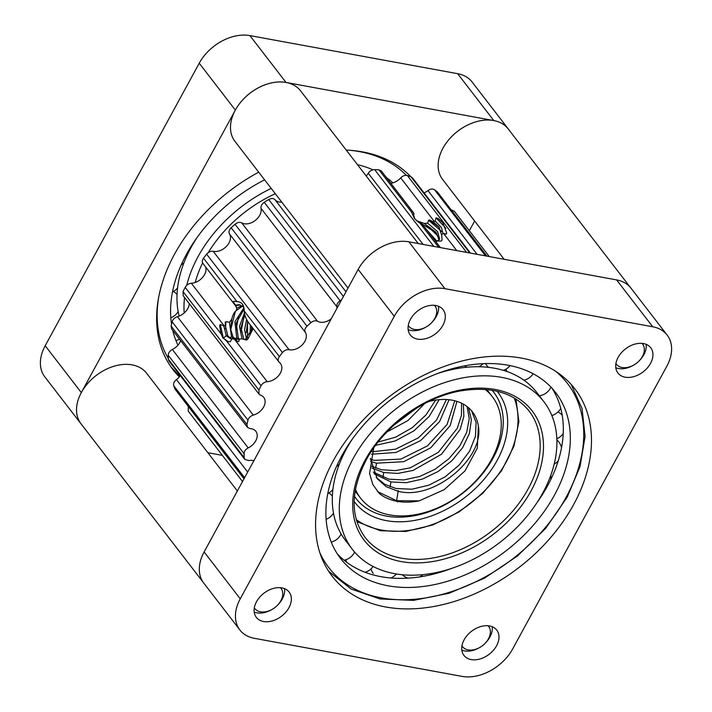 <?xml version="1.0" encoding="UTF-8"?>
<svg xmlns="http://www.w3.org/2000/svg" width="712" height="712" viewBox="0 0 712 712"><rect width="100%" height="100%" fill="white"/><g stroke="black" fill="none" stroke-linecap="round" stroke-linejoin="round"><path stroke-width="1.07" d="M667.162 335.094A41.323 28.916 -37.6 0 0 652.717 326.772L444.955 288.68A41.323 28.916 -37.6 0 0 394.288 316.297L240.247 598.819A41.323 28.916 142.4 0 0 239.891 629.986A41.323 28.916 142.4 0 0 254.335 638.308L462.097 676.4A41.323 28.916 142.4 0 0 512.765 648.783L666.806 366.262A41.323 28.916 -37.6 0 0 667.162 335.094L631.037 288.227A41.323 28.916 -37.6 0 0 616.601 279.905L408.83 241.813A41.323 28.916 -37.6 0 0 358.163 269.43L204.121 551.951A41.323 28.916 142.4 0 0 203.774 583.119L239.891 629.986M625.163 377.191A20.701 14.489 142.4 0 0 647.368 367.899A20.701 14.489 142.4 0 0 650.723 347.741A20.701 14.489 142.4 0 0 625.483 348.907A20.701 14.489 142.4 0 0 617.927 373.017A20.701 14.489 142.4 0 0 625.163 377.191M471.193 659.579A20.701 14.489 142.4 0 0 493.407 650.287A20.701 14.489 142.4 0 0 496.762 630.129A20.701 14.489 142.4 0 0 471.513 631.295A20.701 14.489 142.4 0 0 463.957 655.405A20.701 14.489 142.4 0 0 471.193 659.579M417.526 339.117A20.701 14.489 142.4 0 0 439.731 329.825A20.701 14.489 142.4 0 0 443.087 309.675A20.701 14.489 142.4 0 0 417.846 310.832A20.701 14.489 142.4 0 0 410.29 334.952A20.701 14.489 142.4 0 0 417.526 339.117M521.38 358.083A153.294 107.254 142.4 0 0 356.952 426.871A153.294 107.254 142.4 0 0 332.103 576.115A153.294 107.254 142.4 0 0 518.995 567.491A153.294 107.254 142.4 0 0 574.94 388.966A153.294 107.254 142.4 0 0 521.38 358.083M263.565 621.514A20.701 14.489 142.4 0 0 285.77 612.222A20.701 14.489 142.4 0 0 289.125 592.064A20.701 14.489 142.4 0 0 263.885 593.229A20.701 14.489 142.4 0 0 256.329 617.34A20.701 14.489 142.4 0 0 263.565 621.514M408.902 241.822A41.412 28.969 142.4 0 0 408.83 241.813L444.955 288.68M394.288 316.297L358.163 269.43A41.412 28.969 142.4 0 0 358.127 269.492M204.166 551.889A41.412 28.969 142.4 0 0 204.121 551.951L240.247 598.819M418.264 243.54L300.562 90.816A41.412 28.969 142.4 0 0 286.091 82.476A41.412 28.969 142.4 0 0 235.316 110.146A41.412 28.969 142.4 0 0 234.96 141.376L348.008 288.057M237.363 490.986L146.592 373.213A41.412 28.969 142.4 0 0 114.16 366.182A41.412 28.969 142.4 0 0 81.355 392.543A41.412 28.969 142.4 0 0 80.999 423.765L203.107 582.202M630.325 287.354L508.19 128.89A41.412 28.969 142.4 0 0 493.728 120.55A41.412 28.969 142.4 0 0 449.308 139.125A41.412 28.969 142.4 0 0 442.597 179.442L504.132 259.284M652.717 326.772L616.601 279.905A41.412 28.969 142.4 0 0 616.53 279.896M508.893 129.798A41.323 28.916 142.4 0 0 508.226 128.881A41.323 28.916 142.4 0 0 493.79 120.559L286.028 82.467A41.323 28.916 -37.6 0 0 235.352 110.084L81.319 392.606A41.323 28.916 142.4 0 0 80.963 423.774A41.323 28.916 142.4 0 0 81.675 424.646M469.342 230.715L474.637 221.014M207.868 452.716L222.349 455.368M179.335 376.942A153.294 107.254 -37.6 0 1 173.176 369.902A153.294 107.254 -37.6 0 1 258.705 172.179M346.219 150.063A153.294 107.254 -37.6 0 1 410.913 176.799M235.352 110.084L199.235 63.217L45.194 345.738A41.323 28.916 142.4 0 0 44.838 376.906L80.963 423.774M508.226 128.881L472.109 82.014A41.323 28.916 142.4 0 0 457.665 73.692L249.903 35.6A41.323 28.916 -37.6 0 0 199.235 63.217M253.846 460.753A12.629 8.838 142.4 0 0 248.746 460.566L244.848 459.427L244.234 457.709A166.59 116.554 -37.6 0 1 244.056 453.669C244.198 451.274 245.578 449.352 248.194 447.901A12.629 8.838 142.4 0 0 255.857 431.294A12.629 8.838 142.4 0 0 250.117 428.606L247.473 427.369L246.957 424.503A166.59 116.554 -37.6 0 1 247.963 420.187C248.782 417.695 250.553 415.995 253.267 415.096A12.629 8.838 142.4 0 0 263.395 407.415A12.629 8.838 142.4 0 0 263.769 397.421A12.629 8.838 142.4 0 0 260.512 395.169L259.017 394.137L258.91 390.078A166.59 116.554 -37.6 0 1 261.046 385.762C262.479 383.332 264.526 381.961 267.187 381.668A12.629 8.838 142.4 0 0 279.282 374.797A12.629 8.838 142.4 0 0 280.492 363.556A12.629 8.838 142.4 0 0 279.3 362.372L248.426 322.483M279.3 362.372C277.742 360.922 277.76 358.99 279.353 356.605A166.59 116.554 -37.6 0 1 282.468 352.565C284.444 350.34 286.633 349.387 289.063 349.717A12.629 8.838 142.4 0 0 289.375 349.779A12.629 8.838 142.4 0 0 302.671 344.403A12.629 8.838 142.4 0 0 305.288 332.264C304.335 330.35 304.905 328.321 306.997 326.185A166.59 116.554 -37.6 0 1 310.904 322.67C313.28 320.792 315.487 320.329 317.525 321.254A12.629 8.838 142.4 0 0 320.071 322.171A12.629 8.838 142.4 0 0 331.276 318.753M337.025 308.198A12.629 8.838 142.4 0 0 336.838 306.738C336.553 304.496 337.639 302.484 340.105 300.731A166.59 116.554 -37.6 0 1 341.618 299.77M414.856 219.02L413.334 214.312L413.983 213.609L413.022 212.069L381.445 171.102L378.98 169.874A166.59 116.554 -37.6 0 0 374.61 169.598C372.02 169.67 369.902 170.889 368.264 173.265A12.629 8.838 -37.6 0 1 366.19 175.971M281.792 202.137A12.629 8.838 -37.6 0 1 279.202 202.003A12.629 8.838 -37.6 0 1 274.939 199.654L345.961 291.804M440.408 247.598L424.797 227.342L414.571 218.7L411.509 212.087L413.022 212.069M203.445 263.956C201.897 262.497 201.914 260.574 203.507 258.18A166.59 116.554 -37.6 0 1 206.622 254.14C208.589 251.923 210.788 250.971 213.208 251.3A12.629 8.838 -37.6 0 0 213.52 251.363A12.629 8.838 -37.6 0 0 226.816 245.978A12.629 8.838 -37.6 0 0 229.433 233.847C228.481 231.934 229.05 229.905 231.142 227.76A166.59 116.554 -37.6 0 1 235.049 224.253C237.425 222.375 239.632 221.904 241.68 222.838A12.629 8.838 -37.6 0 0 244.216 223.755A12.629 8.838 -37.6 0 0 256.4 219.492A12.629 8.838 -37.6 0 0 260.993 208.322C260.708 206.071 261.793 204.068 264.25 202.306A166.59 116.554 -37.6 0 1 268.7 199.538C271.334 198.141 273.408 198.176 274.939 199.654M443.087 223.016L438.227 218.495L442.793 222.669L446.7 233.109L446.086 234.168L442.846 233.1L441.716 235.316L442.054 240.167L441.218 241.074L437.115 241.048L435.895 241.751M390.861 183.313A12.629 8.838 -37.6 0 0 400.714 177.875C402.841 175.766 405.057 174.983 407.362 175.535A166.59 116.554 -37.6 0 1 411.127 176.879L412.479 177.858L470.481 253.116M438.227 218.495L436.055 217.81L435.228 221.04L433.35 221.868L438.877 226.905L441.716 235.316M486.91 256.124L437.435 192.044A166.59 116.554 -37.6 0 0 434.507 189.712C432.638 188.582 430.457 188.867 427.974 190.585A12.629 8.838 -37.6 0 1 424.049 192.872M203.507 258.18L236.989 301.63C241.715 301.835 244.127 304.967 244.234 311.028L279.353 356.605M247.998 321.851L248.586 322.687L247.998 321.851C245.56 317.97 244.305 314.366 244.234 311.028M251.229 326.123L252.653 329.603L247.749 339.312L246.334 340.033L241.973 338.77L239.33 339.09L238.751 341.6L237.861 341.609L234.417 339.152L267.187 381.668M451.203 209.8L454.327 211.25M259.017 394.137L183.171 295.72L183.064 291.653A166.59 116.554 -37.6 0 1 185.191 287.345C186.624 284.907 188.671 283.545 191.332 283.243L224.262 325.971L220.302 324.556L219.599 325.695L221.138 333.99L222.696 337.39L226.71 341.217L227.831 341.538L230.368 341.707L231.809 338.734L234.417 339.152M189.267 303.641A12.629 8.838 -37.6 0 1 177.422 316.671L253.267 415.096M247.473 427.369L171.628 328.944L171.102 326.078A166.59 116.554 -37.6 0 1 172.108 321.771C172.927 319.279 174.698 317.579 177.422 316.671M180.679 340.692A12.629 8.838 -37.6 0 1 172.34 349.476C169.732 350.936 168.352 352.858 168.201 355.252L244.056 453.669M244.848 459.427L168.993 361.002L168.379 359.293A166.59 116.554 -37.6 0 1 168.201 355.252M180.314 375.696A12.629 8.838 -37.6 0 1 176.425 379.603C174.084 381.516 173.176 383.546 173.71 385.69L244.617 477.69M243.993 478.82L175.063 389.206A166.59 116.554 -37.6 0 1 173.71 385.69M188.324 406.588L188.217 411.073L242.516 481.534L188.217 411.073M205.599 266.92A12.629 8.838 -37.6 0 1 202.555 277.475A12.629 8.838 -37.6 0 1 191.332 283.243M413.547 215.149C414.001 212.737 414.072 212.692 413.77 215.024M413.636 214.926L413.094 215.22M436.678 233.189L417.437 221.023L424.236 223.408L427.663 223.23L428.579 220.257L429.514 219.919L433.35 221.868M438.841 236.963L430.012 228.445L418.095 222.055M416.315 220.782L417.437 221.023M436.919 241.181L426.764 229.905M435.344 241.03L431.508 236.055M437.115 241.048L439.642 239.125L437.613 231.667L427.663 223.23M439.099 239.864L435.949 232.29L424.236 223.408M441.769 231.587L428.579 220.257M439.615 227.804L429.514 219.919M442.846 233.1L441.431 227.546L435.228 221.04M446.433 233.581L446.682 232.904M445.952 228.356L436.055 217.81M236.989 301.63L233.901 301.238L233.162 301.817L236.233 306.124M202.902 263.413L235.076 305.154L239.392 304.727L243.789 307.139M234.506 301.363L233.162 301.817M224.262 325.971L225.357 325.598L227.858 336.011L231.275 338.743M236.464 339.695L233.047 336.963L230.599 329.14L231.765 319.181L229.415 322.251L231.507 336.678L233.794 338.894M234.604 339.295L239.33 339.09M243.94 307.771L234.907 321.744L236.695 337.63L238.395 339.437M245.044 339.775L252.431 328.535M241.902 305.671L236.785 308.198L235.005 304.754M240.158 304.905L235.877 305.751M223.799 326.14L226.309 335.726L230.492 338.654L231.809 338.734M220.302 324.556L223.345 338.147L228.134 341.591M231.765 319.181C232.762 314.935 234.266 312.052 236.295 310.53L236.785 308.198M229.415 322.251L225.953 321.637L225.197 322.162L225.357 325.598M433.75 238.565L432.389 237.203M225.953 321.637L225.473 328.917M244.127 308.946L236.233 323.052L238.244 337.915L239.25 339.126M242.614 306.133L236.295 310.53M235.432 311.18L230.67 329.87M244.412 313.066L239.481 326.497L242.035 338.787M251.79 327.111L251.389 331.676M244.848 315.007L240.95 327.823L243.878 339.455M238.689 315.781L235.859 330.822M251.639 326.853L251.309 331.89M247.696 321.379L246.236 332.727M250.384 325.028L250.037 334.489M243.887 316.733L241.048 331.774M246.601 319.474L244.563 329.941L246.575 338.734M247.598 321.228L247.536 337.853M352.333 549.317A120.915 84.594 -37.6 0 1 353.375 458.145A120.915 84.594 -37.6 0 1 449.183 381.178A120.915 84.594 -37.6 0 1 543.879 401.702A120.915 84.594 -37.6 0 1 542.838 492.882A120.915 84.594 -37.6 0 1 447.038 569.84A120.915 84.594 -37.6 0 1 352.333 549.317L345.329 540.221A120.915 84.594 -37.6 0 1 346.361 449.041A120.915 84.594 -37.6 0 1 352.315 439.117M437.31 373.613A120.915 84.594 -37.6 0 1 536.866 392.606L543.879 401.702M551.978 388.2A135.823 95.025 -37.6 0 1 547.51 485.922A135.823 95.025 -37.6 0 1 536.884 502.806M451.889 568.309A135.823 95.025 -37.6 0 1 337.221 553.722M554.523 495.018A135.823 95.025 -37.6 0 1 446.905 581.473A135.823 95.025 -37.6 0 1 340.532 558.422A135.823 95.025 -37.6 0 1 341.698 456A135.823 95.025 -37.6 0 1 449.317 369.546A135.823 95.025 -37.6 0 1 555.68 392.597A135.823 95.025 -37.6 0 1 554.523 495.018M179.148 316.101A120.915 84.594 -37.6 0 1 191.047 247.518A120.915 84.594 -37.6 0 1 197.001 237.594M184.194 312.977A120.915 84.594 -37.6 0 1 184.541 297.5M186.731 285.325A120.915 84.594 -37.6 0 1 198.052 256.614A120.915 84.594 -37.6 0 1 271.219 188.413M177.964 345.16A135.823 95.025 -37.6 0 1 172.74 330.395M171.53 324.174A135.823 95.025 -37.6 0 1 186.375 254.469A135.823 95.025 -37.6 0 1 264.597 179.825M357.477 164.668A135.823 95.025 -37.6 0 1 372.874 169.803M386.456 177.591A135.823 95.025 -37.6 0 1 392.882 182.877M195.23 282.468A111.802 78.222 -37.6 0 1 202.6 262.942M208.278 252.573A111.802 78.222 -37.6 0 1 275.295 193.709M355.422 489.402A83.153 58.179 142.4 0 0 360.575 498.151A83.153 58.179 142.4 0 0 389.633 514.892A83.153 58.179 142.4 0 0 478.82 477.583A83.153 58.179 142.4 0 0 492.295 396.628A83.153 58.179 142.4 0 0 485.157 389.42M373.738 447.91L369.572 473.462L372.821 484.525L379.363 493.549C384.257 497.439 390.149 500.029 397.038 501.31C403.944 502.556 411.322 502.405 419.19 500.856L444.163 489.687L464.963 470.943L477.325 448.16L478.357 426.088A58.126 40.673 142.4 0 0 472.474 411.901A58.126 40.673 142.4 0 0 452.165 400.197A58.126 40.673 142.4 0 0 428.757 401.532M478.357 426.088C484.552 457.994 433.893 500.821 398.168 491.289L386.224 486.705L377.209 478.749L370.373 458.323M471.567 410.788L476.097 422.492L475.429 436.42L469.608 451.123L459.16 465.078L445.116 476.844L428.829 485.183L411.91 489.224L396.014 488.503L384.863 484.374L376.176 477.316M419.19 500.856L396.584 500.723L377.44 491.52M468.541 407.745L471.371 419.768L469.386 433.466L462.729 447.528L451.987 460.628L438.111 471.495L422.358 479.105L406.151 482.7L390.941 481.917L374.049 473.711M467.108 406.57L469.235 418.674L466.725 432.237L459.747 446.006L448.907 458.724L435.13 469.226L419.608 476.524L403.704 479.941L388.797 479.132L373.275 472.083M463.334 404.105L463.868 416.271L460.183 429.407L441.529 454.229L413.102 470.409L397.928 473.409L383.724 472.546L371.798 467.971M461.563 403.197L461.447 415.318L457.3 428.241L438.361 452.316L410.326 467.82L395.472 470.641L381.57 469.751L371.317 466.12M456.935 401.372L450.198 425.589L430.724 447.812L403.74 461.688L376.497 463.174L370.56 461.456M454.772 400.758L447.047 424.521L427.423 445.908L400.918 459.08L374.343 460.379L370.409 459.356M449.085 399.743L439.562 421.637L420.507 440.675L396.014 452.449L371.442 454.203M446.397 399.53L436.554 420.053L418.451 437.809L395.543 449.174L372.225 451.791M439.179 399.672L429.211 416.422L413.886 430.867L395.196 440.977L375.607 445.338M435.637 400.091L425.998 414.918L412.186 427.743L395.641 437.15L378.108 442.072M424.601 403.624L408.003 420.498L386.892 432.006M416.262 408.368L393.798 425.269M642.091 343.38A16.563 11.588 -37.6 0 1 639.038 360.993A16.563 11.588 -37.6 0 1 633.716 365.087L632.977 365.505A20.701 14.489 -37.6 0 1 618.479 368.513A20.701 14.489 -37.6 0 1 615.8 367.748M646.167 344.341A20.701 14.489 -37.6 0 1 639.625 360.388L639.038 360.993M633.716 365.087A16.563 11.588 -37.6 0 1 622.119 367.499A16.563 11.588 -37.6 0 1 615.907 363.565M488.129 625.768A16.563 11.588 -37.6 0 1 485.068 643.381A16.563 11.588 -37.6 0 1 479.754 647.484L479.016 647.893A20.701 14.489 -37.6 0 1 464.518 650.91A20.701 14.489 -37.6 0 1 461.839 650.136M492.206 626.729A20.701 14.489 -37.6 0 1 485.655 642.776L485.068 643.381M479.754 647.484A16.563 11.588 -37.6 0 1 468.149 649.887A16.563 11.588 -37.6 0 1 461.946 645.953M434.462 305.315A16.563 11.588 -37.6 0 1 431.401 322.928A16.563 11.588 -37.6 0 1 426.088 327.022L425.349 327.44A20.701 14.489 -37.6 0 1 410.842 330.448A20.701 14.489 -37.6 0 1 408.163 329.674M438.53 306.276A20.701 14.489 -37.6 0 1 431.988 322.313L431.401 322.928M426.088 327.022A16.563 11.588 -37.6 0 1 414.482 329.433A16.563 11.588 -37.6 0 1 408.27 325.491M280.492 587.703A16.563 11.588 -37.6 0 1 277.431 605.316A16.563 11.588 -37.6 0 1 272.118 609.41L271.379 609.828A20.701 14.489 -37.6 0 1 256.881 612.836A20.701 14.489 -37.6 0 1 254.202 612.071M284.569 588.664A20.701 14.489 -37.6 0 1 278.027 604.711L277.431 605.316M272.118 609.41A16.563 11.588 -37.6 0 1 260.521 611.822A16.563 11.588 -37.6 0 1 254.309 607.879M81.319 392.606L45.194 345.738M493.79 120.559L457.665 73.692M286.028 82.467L249.903 35.6M368.264 173.265L423.106 244.43M374.61 169.598L433.795 246.388M420.614 223.906L438.628 247.278M378.98 169.874L411.509 212.087M268.7 199.538L343.415 296.486M264.25 202.306L340.105 300.731M260.993 208.322L336.838 306.738M443.487 233.367L456.766 250.597M400.714 177.875L434.267 221.414M407.362 175.535L466.609 252.404M241.68 222.838L317.525 321.254M411.127 176.879L469.787 252.991M235.049 224.253L310.904 322.67M231.142 227.76L306.997 326.185M229.433 233.847L305.288 332.264M427.974 190.585L477.102 254.326M434.507 189.712L485.486 255.866M213.208 251.3L289.063 349.717M437.435 192.044L486.803 256.106M206.622 254.14L282.468 352.565M226.71 341.217L261.046 385.762M185.191 287.345L221.138 333.99M183.064 291.653L258.91 390.078M172.108 321.771L247.963 420.187M171.102 326.078L246.957 424.503M172.34 349.476L248.194 447.901M168.379 359.293L244.234 457.709M176.425 379.603L247.678 472.065M175.063 389.206L244.056 478.722M229.851 338.031L231.507 336.678M235.04 338.983L236.695 337.63M222.696 338.022L223.345 338.147L226.558 335.53M528.135 488.975A103.525 72.428 -37.6 0 1 446.104 554.87A103.525 72.428 -37.6 0 1 365.025 537.302C350.162 516.44 350.535 490.693 366.155 460.068C384.115 426.221 423.391 397.421 460.37 390.95C491.129 385.957 514.019 392.606 529.016 410.913A103.525 72.428 -37.6 0 1 528.135 488.975M531.161 490.737A106.008 74.173 -37.6 0 1 401.185 561.572A106.008 74.173 -37.6 0 1 365.051 460.281A106.008 74.173 -37.6 0 1 495.027 389.446A106.008 74.173 -37.6 0 1 531.161 490.737M555.485 371.183A150.73 105.456 -37.6 0 1 566.2 497.163A150.73 105.456 -37.6 0 1 435.753 595.98A150.73 105.456 -37.6 0 1 319.866 552.77M168.335 358.501A150.73 105.456 -37.6 0 1 158.616 297.732M349.93 150.285A150.73 105.456 -37.6 0 1 406.401 175.339M354.451 496.282L356.116 498.596A86.962 60.84 142.4 0 0 462.132 493.71A86.962 60.84 142.4 0 0 493.87 392.437L492.045 390.238M354.14 501.426A90.273 63.163 142.4 0 0 464.989 497.412A90.273 63.163 142.4 0 0 497.109 391.244M356.285 519.653A101.78 71.218 142.4 0 0 381.383 530.022A101.78 71.218 142.4 0 0 483.573 491.823A101.78 71.218 142.4 0 0 514.18 397.955M398.302 490.515L396.584 500.723L397.492 501.889M390.941 481.917L390.123 486.803M383.724 472.546L382.896 477.432M376.497 463.174L375.678 468.06M454.176 211.037L489.26 256.56M402.253 574.744A14.908 14.908 0 0 0 408.065 578.153M419.875 576.88A14.908 14.908 0 0 0 422.848 574.655M345.988 559.677A14.908 14.908 0 0 0 346.459 562.088M365.123 572.288A14.908 14.908 0 0 0 373.088 566.467M333.661 514.046A14.908 14.908 0 0 0 333.056 513.788M331.258 542.099A14.908 14.908 0 0 0 341.093 533.938M327.787 493.621A14.908 14.908 0 0 0 332.913 489.34M442.375 371.771A14.908 14.908 0 0 0 443.024 371.833M452.049 369.537A14.908 14.908 0 0 0 453.722 368.309M485.504 363.574A14.908 14.908 0 0 0 488.53 367.348M503.366 370.338A14.908 14.908 0 0 0 510.095 365.603M539.304 395.774A14.908 14.908 0 0 0 550.937 387.088M562.195 415.256A14.908 14.908 0 0 0 558.03 411.928M556.837 438.761A14.908 14.908 0 0 0 563.21 433.563M544.44 489.865A14.908 14.908 0 0 0 545.988 488.646M550.821 479.488A14.908 14.908 0 0 0 550.777 475.331M561.528 447.688A14.908 14.908 0 0 0 556.873 439.874M554.176 464.117A14.908 14.908 0 0 0 558.226 460.869M551.844 415.523A14.908 14.908 0 0 0 560.745 408.385M506.072 369.092A14.908 14.908 0 0 0 506.837 371.468M523.943 380.217A14.908 14.908 0 0 0 533.137 373.738M464.455 365.87A14.908 14.908 0 0 0 467.099 367.196M478.856 366.733A14.908 14.908 0 0 0 483.137 363.663M336.491 466.493A14.908 14.908 0 0 0 339.312 464.197M343.451 454.701A14.908 14.908 0 0 0 343.442 452.885M332.362 496.157A14.908 14.908 0 0 0 328.899 492.989M326.132 519.333A14.908 14.908 0 0 0 333.483 513.112M344.056 560.193A14.908 14.908 0 0 0 354.62 552.103M370.925 568.968A14.908 14.908 0 0 0 373.266 573.374M390.897 577.993A14.908 14.908 0 0 0 396.379 573.988M439.731 571.798A14.908 14.908 0 0 0 441.511 571.887M571.166 384.435L582.078 408.59L585.077 436.5L580.04 466.52L567.295 496.949L545.748 528.26L517.562 555.921L484.623 578.082L449.156 593.238L413.53 600.367L380.128 598.97L351.185 589.073L328.695 571.309M178.347 312.515A14.908 14.908 0 0 0 177.733 312.265M175.944 340.567A14.908 14.908 0 0 0 179.495 339.161M172.473 292.089A14.908 14.908 0 0 0 177.591 287.808M181.177 264.971A14.908 14.908 0 0 0 183.999 262.675M188.128 253.178A14.908 14.908 0 0 0 188.119 251.363M177.039 294.626A14.908 14.908 0 0 0 173.577 291.466M170.809 317.801A14.908 14.908 0 0 0 178.169 311.589M179.833 376.328L171.005 366.938M356.872 521.62L380.359 530.716L405.707 531.446L432.718 524.984L459.142 511.901L482.754 493.309L501.551 470.766L513.948 446.166L518.897 421.575L515.942 399.032M355.128 491.084L360.575 498.151M486.848 389.562L492.295 396.628"/></g></svg>
